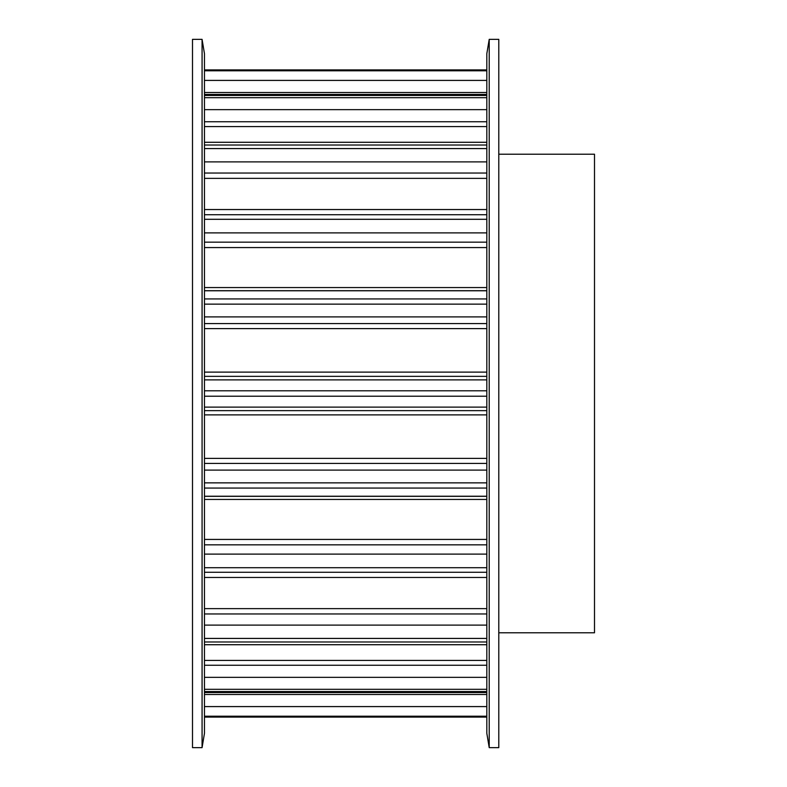 <?xml version="1.0" encoding="UTF-8"?>
<svg xmlns="http://www.w3.org/2000/svg" width="787" height="787" viewBox="0 0 787 787"><rect width="100%" height="100%" fill="white"/><g stroke="black" fill="none" stroke-linecap="round" stroke-linejoin="round"><path stroke-width="1.18" d="M192.5 39.35L202.072 39.35L202.072 747.65L192.5 747.65L192.5 39.35M202.072 39.35L204.463 53.703L204.463 733.297L202.072 747.65M498.791 154.213L594.5 154.213L594.5 632.787L498.791 632.787M498.791 747.65L489.219 747.65L489.219 39.35L498.791 39.35L498.791 747.65M489.219 747.65L486.819 733.297L486.819 53.703L489.219 39.35M204.463 716.996L486.819 716.996M204.463 716.219L486.819 716.219M204.463 691.557L486.819 691.557M204.463 694.518L486.819 694.518M204.463 706.588L486.819 706.588M204.463 689.304L486.819 689.304M204.463 641.976L486.819 641.976M204.463 660.411L486.819 660.411M204.463 665.251L486.819 665.251M204.463 677.351L486.819 677.351M204.463 638.424L486.819 638.424M204.463 572.267L486.819 572.267M204.463 608.636L486.819 608.636M204.463 613.968L486.819 613.968M204.463 625.114L486.819 625.114M204.463 567.702L486.819 567.702M204.463 488.068L486.819 488.068M204.463 496.223L486.819 496.223M204.463 496.322L486.819 496.322M204.463 499.44L486.819 499.44M204.463 539.429L486.819 539.429M204.463 544.83L486.819 544.83M204.463 554.117L486.819 554.117M204.463 482.864L486.819 482.864M204.463 396.215L486.819 396.215M204.463 407.115L486.819 407.115M204.463 410.647L486.819 410.647M204.463 414.887L486.819 414.887M204.463 458.398L486.819 458.398M204.463 463.425L486.819 463.425M204.463 470.105L486.819 470.105M204.463 390.785L486.819 390.785M204.463 304.136L486.819 304.136M204.463 316.895L486.819 316.895M204.463 323.575L486.819 323.575M204.463 328.602L486.819 328.602M204.463 372.113L486.819 372.113M204.463 376.353L486.819 376.353M204.463 379.885L486.819 379.885M204.463 298.932L486.819 298.932M204.463 219.298L486.819 219.298M204.463 232.883L486.819 232.883M204.463 242.17L486.819 242.17M204.463 247.571L486.819 247.571M204.463 287.56L486.819 287.56M204.463 290.678L486.819 290.678M204.463 290.777L486.819 290.777M204.463 214.733L486.819 214.733M204.463 148.576L486.819 148.576M204.463 161.886L486.819 161.886M204.463 173.032L486.819 173.032M204.463 178.364L486.819 178.364M204.463 145.024L486.819 145.024M204.463 97.696L486.819 97.696M204.463 109.649L486.819 109.649M204.463 121.749L486.819 121.749M204.463 126.589L486.819 126.589M204.463 95.443L486.819 95.443M204.463 70.781L486.819 70.781M204.463 80.412L486.819 80.412M204.463 92.482L486.819 92.482M204.463 70.004L486.819 70.004M204.463 717.095L486.819 717.095L204.463 717.095M204.463 692.56L486.819 692.56M204.463 644.72L486.819 644.72M204.463 577.461L486.819 577.461M204.463 209.539L486.819 209.539M204.463 142.28L486.819 142.28M204.463 94.44L486.819 94.44M204.463 69.905L486.819 69.905L204.463 69.905"/></g></svg>
